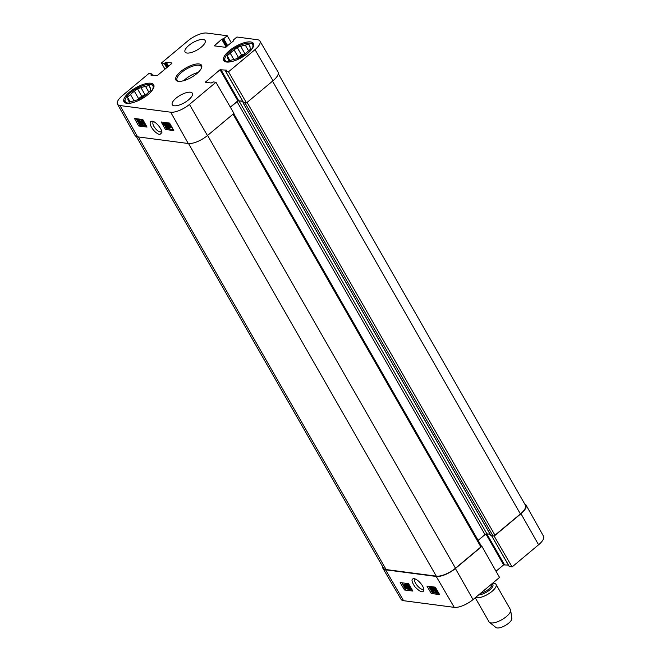 <?xml version="1.0" encoding="UTF-8"?>
<svg xmlns="http://www.w3.org/2000/svg" width="661" height="661" viewBox="0 0 661 661"><rect width="100%" height="100%" fill="white"/><g stroke="black" fill="none" stroke-linecap="round" stroke-linejoin="round"><path stroke-width="0.99" d="M124.863 102.678A16.806 6.189 150.2 0 1 124.937 100.067L125.317 99.018A15.881 5.85 150.2 0 1 136.216 88.706A15.881 5.85 150.2 0 1 150.625 84.525A15.881 5.85 150.2 0 1 150.105 92.705M150.625 84.525L151.724 84.732A16.806 6.189 150.2 0 1 154.013 85.988M224.616 61.374A16.806 6.189 150.2 0 1 224.69 58.763L225.062 57.714A15.881 5.85 150.2 0 1 235.969 47.402A15.881 5.85 150.2 0 1 250.379 43.213A15.881 5.85 150.2 0 1 249.85 51.393M250.379 43.213L251.477 43.419A16.806 6.189 150.2 0 1 253.766 44.675M148.824 92.143L145.552 86.434L149.113 85.426L149.634 86.971A12.642 4.652 150.2 0 1 150.097 87.492A12.642 4.652 150.2 0 1 150.295 88.938L150.807 90.483L147.758 93.027A12.642 4.652 150.2 0 1 143.867 96.283L140.818 98.836L137.248 99.844A12.642 4.652 150.2 0 1 132.696 101.125L129.126 102.133L128.614 100.588L129.44 102.042M129.845 101.926L127.433 97.076L130.159 101.844M138.653 98.737L134.381 91.276L137.43 88.723L141.702 96.184L138.653 98.737A12.642 4.652 150.2 0 0 137.067 99.91M149.634 86.971L150.311 88.161M137.43 88.723L140.991 87.715L145.271 95.184L141.702 96.184M127.433 97.076L130.481 94.531L134.109 100.852M132.638 102.703A15.881 5.85 150.2 0 1 127.978 103.091A15.881 5.85 150.2 0 1 125.317 99.018M130.481 94.531A12.642 4.652 150.2 0 1 134.381 91.276M140.991 87.715A12.642 4.652 150.2 0 1 145.552 86.434M128.614 100.588A12.642 4.652 150.2 0 1 128.151 100.067A12.642 4.652 150.2 0 1 127.953 98.621M137.405 99.794A12.336 4.544 150.2 0 1 145.123 95.374M248.569 50.839L245.297 45.122L248.867 44.122L249.379 45.659A12.642 4.652 150.2 0 1 249.841 46.187A12.642 4.652 150.2 0 1 250.04 47.633L250.56 49.178L247.511 51.723A12.642 4.652 150.2 0 1 243.612 54.979L240.563 57.532L237.002 58.532A12.642 4.652 150.2 0 1 232.441 59.821L228.88 60.829L228.359 59.283L229.193 60.738M229.598 60.622L227.186 55.772L229.912 60.531M238.406 57.433L234.126 49.963L237.175 47.418L241.455 54.88L238.406 57.433A12.642 4.652 150.2 0 0 236.812 58.606M249.379 45.659L250.065 46.857M237.175 47.418L240.744 46.41L245.016 53.872L241.455 54.88M227.186 55.772L230.235 53.219L233.854 59.548M232.383 61.399A15.881 5.85 150.2 0 1 227.731 61.787A15.881 5.85 150.2 0 1 225.062 57.714M230.235 53.219A12.642 4.652 150.2 0 1 234.126 49.963M240.744 46.41A12.642 4.652 150.2 0 1 245.297 45.122M228.359 59.283A12.642 4.652 150.2 0 1 227.896 58.755A12.642 4.652 150.2 0 1 227.698 57.309M237.159 58.49A12.336 4.544 150.2 0 1 244.867 54.062M137.686 119.864L137.662 120.996L139.017 122.227L139.785 121.946L140.9 124.475L139.24 124.26L138.909 123.673L140.239 123.847L139.669 122.525L139.215 122.756L137.265 120.996L136.868 119.856L137.397 119.36L139.264 120.897L137.463 119.914M138.339 119.327L138.323 120.459L139.669 121.69M139.364 121.946L139.992 121.294M141.504 123.987L140.9 124.475M139.958 123.186L138.909 123.673M139.669 122.525L139.215 122.756M136.868 119.856L137.942 118.914M137.521 119.319L138.05 118.823M138.57 118.997L139.248 119.517M145.073 125.086L144.412 124.995L141.049 120.583L142.479 124.747L141.884 124.665L139.066 119.658L141.851 123.904L140.867 119.897L144.23 124.285L142.264 120.079L145.073 125.086L145.66 124.607M142.578 122.599L143.131 124.21L142.479 124.747M139.694 119.145L139.066 119.658M140.115 119.203L139.496 119.715M140.165 119.211L140.504 119.815M141.09 119.335L140.471 119.839M141.495 119.385L140.867 119.897M141.545 119.393L141.958 119.922M142.462 119.509L141.842 120.021M142.85 119.6L142.264 120.079M163.771 123.392L163.746 124.524L165.101 125.755L165.861 125.474L166.985 128.003L165.324 127.78L164.994 127.193L166.324 127.375L165.754 126.053L165.3 126.284L163.341 124.524L162.945 123.376L163.482 122.888L165.341 124.425L163.54 123.433M164.424 122.855L164.399 123.987L165.754 125.218M165.44 125.474L166.093 124.805L166.514 124.937L165.861 125.474M167.597 127.499L166.985 128.003M166.514 124.937L166.787 125.54M166.035 126.714L164.994 127.193M165.754 126.053L165.3 126.284M162.945 123.376L163.597 122.839M165.969 123.838L165.341 124.425M164.3 122.384L165.275 122.987M167.258 123.458L167.911 122.921L165.704 122.632L165.052 123.169L167.258 123.458L167.53 126.879L168.894 127.78M167.911 122.921L167.448 123.88M168.101 123.343L168.2 123.83M168.183 124.285L168.183 126.342L169.299 127.292M168.968 127.556L168.919 128.333L167.093 126.805L167.018 123.979L165.382 123.764L165.052 123.169M169.34 126.408L168.737 126.912M169.604 126.697L169.191 127.028M170.009 127.722L168.919 128.333M169.844 126.491L169.571 127.796M169.621 123.483L169.679 125.003M169.629 126.367L168.968 124.02L169.703 124.4L169.629 126.367M169.918 126.648L169.993 124.681L170.662 127.052L169.918 126.648L170.571 126.119L171.315 126.515M170.596 125.507L170.571 126.119M169.885 127.416L168.621 125.375L168.72 123.59L170.017 123.88L171.017 125.689L170.91 127.482L170.183 127.176M169.373 123.062L168.315 123.681L169.86 123.21M171.984 126.854L170.91 127.482M162.945 122.202L163.275 122.806M165.225 126.268L165.506 126.772M166.134 127.887L166.531 128.598L173.182 129.473M142.826 119.558L147.039 127.069L138.678 125.97L134.464 118.459L142.826 119.558M136.174 118.683L136.868 119.914M138.083 122.078L138.959 123.632M139.314 124.268L139.768 125.078L146.411 125.954M138.678 125.97L139.768 125.078M169.588 123.078L173.81 130.589L165.44 129.49L161.226 121.979L169.588 123.078M165.44 129.49L166.531 128.598M161.681 131.324L160.235 131.993C157.962 131.407 155.847 129.523 153.889 126.358C152.732 124.177 152.534 122.682 153.302 121.88L153.732 121.665M159.78 134.588L161.871 132.613C162.556 130.399 156.806 122.004 152.484 121.244C146.56 120.624 152.898 132.621 159.78 134.588M117.493 104.174L135.009 135.447A15.418 5.676 -29.8 0 0 137.579 136.844L188.261 143.503A15.418 5.676 -29.8 0 0 207.447 135.563L233.953 113.403L215.957 82.278L189.451 104.438A15.087 5.552 150.2 0 1 170.687 112.205L120.005 105.545A15.087 5.552 150.2 0 1 117.493 104.174A15.087 5.552 150.2 0 1 122.409 95.622L148.915 73.47L151.757 73.883L150.923 75.09L157.376 75.519L171.877 63.406L171.967 62.993L166.283 62.25L164.209 63.34L161.466 62.977L187.972 40.817A15.087 5.552 150.2 0 1 206.736 33.05L227.227 35.744L231.317 42.758M273.01 80.758A15.418 5.676 -29.8 0 0 278.017 71.983L259.913 41.048A15.087 5.552 150.2 0 1 255.014 49.633L228.508 71.793L246.503 102.918L273.01 80.758L255.014 49.633M246.503 102.918L243.479 102.364M242.661 101.05L237.861 100.836L230.325 107.132M190.442 92.218A11.568 4.255 150.2 0 1 192.359 93.251A11.568 4.255 150.2 0 1 184.444 102.695A11.568 4.255 150.2 0 1 172.29 104.744A11.568 4.255 150.2 0 1 178.024 96.68A11.568 4.255 150.2 0 1 190.442 92.218M203.208 39.478A11.568 4.255 150.2 0 1 205.133 40.511A11.568 4.255 150.2 0 1 197.209 49.955A11.568 4.255 150.2 0 1 185.063 52.004A11.568 4.255 150.2 0 1 190.789 43.94A11.568 4.255 150.2 0 1 203.208 39.478M250.593 41.94A17.12 6.304 150.2 0 1 253.436 43.469A17.12 6.304 150.2 0 1 241.719 57.441A17.12 6.304 150.2 0 1 223.732 60.482A17.12 6.304 150.2 0 1 232.218 48.542A17.12 6.304 150.2 0 1 250.593 41.94M150.848 83.245A17.12 6.304 150.2 0 1 153.691 84.773A17.12 6.304 150.2 0 1 141.966 98.753A17.12 6.304 150.2 0 1 123.987 101.786A17.12 6.304 150.2 0 1 132.464 89.855A17.12 6.304 150.2 0 1 150.848 83.245M178.577 81.336A13.881 5.106 150.2 0 1 177.098 80.27A13.881 5.106 150.2 0 1 186.6 68.942A13.881 5.106 150.2 0 1 201.184 66.48A13.881 5.106 150.2 0 1 201.349 68.29M178.321 81.311A14.806 5.453 -29.8 0 0 191.698 77.197A14.806 5.453 -29.8 0 0 201.58 67.744A14.806 5.453 -29.8 0 0 186.005 67.901A14.806 5.453 -29.8 0 0 177.991 81.253A14.806 5.453 -29.8 0 0 178.321 81.311M198.16 72.413A13.881 5.106 -29.8 0 0 183.741 80.667M259.913 41.048A15.087 5.552 150.2 0 0 257.418 39.71L236.927 37.016L233.374 39.99L233.597 40.85L225.475 47.319L214.263 45.849L221.724 39.288L223.674 38.71L227.227 35.744M215.957 82.278L213.214 81.923L211.14 83.005L205.348 82.204L220.047 69.736L226.5 70.165L225.665 71.371L228.508 71.793M164.977 69.165L161.466 62.977M437.557 592.223L435.88 590.149L435.12 590.43L433.963 587.935L435.624 588.15L435.963 588.728L434.632 588.554L435.227 589.86L435.673 589.629L437.656 591.372L438.069 592.496L437.541 592.983L435.657 591.463L436.706 590.917L436.062 591.463L437.475 592.438M436.706 590.917L437.896 591.934M435.88 590.149L435.549 590.554L435.996 590.174M435.483 587.497L433.963 587.935M435.582 588.678L435.855 589.265M435.227 589.86L436.417 589.1M435.872 589.306L436.318 589.083L435.872 589.306M438.293 592.306L437.541 592.983M429.79 587.323L430.451 587.414L433.88 591.769L432.385 587.662L432.98 587.745L435.872 592.686L433.029 588.497L434.07 592.454L430.642 588.116L432.674 592.264L429.79 587.323L431.096 586.861L430.451 587.414M431.096 586.861L432.947 589.207M432.98 587.745L433.624 587.191L432.385 587.662M436.334 592.297L435.872 592.686M433.624 587.191L434.029 587.877M435.574 590.529L435.971 591.198M435.07 591.992L434.467 592.504M433.616 591.884L433.104 592.322M411.456 589.463L411.985 588.976L411.456 589.463L409.572 587.935L410.621 587.398L409.977 587.943L411.167 588.959M410.621 587.398L411.002 587.885M410.481 586.985L409.035 586.902L407.878 584.407L409.06 584.564M409.795 586.629L409.465 587.034L409.911 586.654M408.663 583.878L407.878 584.407M409.399 585.142L408.548 585.035L409.142 586.332L410.06 586.274M409.142 586.332L409.837 585.894M410.307 588.827L407.68 588.885L407.358 585.514L405.978 584.621M406.226 584.572L406.151 585.481L405.689 585.365L405.945 584.076L407.787 585.588L407.911 588.381L409.894 589.174M406.87 584.027L406.151 585.481M406.589 583.531L405.499 584.15L406.589 583.531L407.936 584.357M408.762 586.315L407.911 588.381M408.556 587.827L409.589 587.968M405.267 586.01L405.961 588.331L405.226 587.951L405.267 586.01M405.887 586.836L406.242 587.654L405.598 588.199M405.871 587.398L405.226 587.951M404.978 585.737L404.929 587.679L404.218 585.34L404.978 585.737M404.871 584.787L405.218 586.695M404.995 584.985L406.292 586.993L406.218 588.753L404.912 588.464L403.896 586.679L403.97 584.919L404.978 585.415L405.408 584.63M405.92 585.125L407.391 587.53M407.374 587.976L406.218 588.753M404.623 584.365L403.549 585.002L404.623 584.365L405.623 584.869M401.913 582.787L403.408 585.349M405.317 588.612L412.2 589.934M428.675 586.307L432.344 592.578L438.962 593.454M431.269 593.495L426.932 586.076L435.302 587.175L439.631 594.594L431.269 593.495L432.344 592.578M404.499 589.976L400.169 582.564L408.531 583.663L412.869 591.074L404.499 589.976L405.581 589.058M423.66 588.662L423.395 589.001C421.115 591.388 412.348 581.11 415.133 579.3L415.529 579.086M414.1 578.639C411.068 578.697 411.349 581.416 414.926 586.778C420.173 592.149 423.147 593.223 423.858 589.984C424.131 587.199 419.248 580.044 414.273 578.672L414.1 578.639M382.983 568.427L401.087 599.362A15.087 5.552 -29.8 0 0 403.582 600.7L454.264 607.36A15.087 5.552 -29.8 0 0 473.028 599.593L499.534 577.433L481.91 546.358L455.396 568.51A15.418 5.676 150.2 0 1 436.219 576.458L385.537 569.79A15.418 5.676 150.2 0 1 382.983 568.427A15.418 5.676 150.2 0 1 382.719 566.725M481.91 546.358L481.415 546.292M493.965 535.798L512.085 566.948L538.591 544.788A15.087 5.552 -29.8 0 0 543.507 536.236L525.991 504.963A15.418 5.676 150.2 0 1 520.967 513.713L494.453 535.864M524.652 503.872A15.418 5.676 150.2 0 1 525.991 504.963M512.085 566.948L509.243 566.411M508.425 565.105L503.624 564.891L496.023 571.244M242.851 101.389L238.968 100.877A1.545 0.57 -29.8 0 0 237.051 101.678L230.392 107.247M246.016 102.852A1.545 0.57 150.2 0 1 245.091 103.042L243.083 102.777L243.339 102.24M136.348 136.538L383.545 568.171A15.418 5.676 -29.8 0 0 386.107 569.559L436.293 576.152A15.418 5.676 -29.8 0 0 455.47 568.212L480.894 546.953A1.545 0.57 -29.8 0 0 481.398 546.077L233.721 113.601M478.126 540.368L485.009 534.625A1.545 0.57 150.2 0 1 486.926 533.832L490.115 534.253M490.941 535.559L493.048 535.997A1.545 0.57 -29.8 0 0 494.965 535.203L520.389 513.952A15.418 5.676 -29.8 0 0 525.404 505.186L278.281 73.685M475.234 597.751L489.016 621.819A12.336 4.544 -29.8 0 0 489.454 622.323L495.94 627.504A9.254 3.404 -29.8 0 0 497.146 627.95A9.254 3.404 -29.8 0 0 506.533 624.744A9.254 3.404 -29.8 0 0 511.829 618.399L510.639 610.186A12.336 4.544 -29.8 0 0 510.432 609.558L496.014 584.382A12.336 4.544 -29.8 0 0 492.594 583.242M489.454 622.323A12.336 4.544 -29.8 0 0 491.065 622.926A12.336 4.544 -29.8 0 0 503.583 618.646A12.336 4.544 -29.8 0 0 510.639 610.186M475.573 597.461A12.336 4.544 -29.8 0 0 476.655 597.751A12.336 4.544 -29.8 0 0 489.9 592.983A12.336 4.544 -29.8 0 0 496.014 584.382M138.323 120.459L137.662 120.996M164.399 123.987L163.746 124.524M168.092 124.665L167.44 125.202M168.183 126.342L167.53 126.879M169.604 124.871L168.952 125.408M169.728 123.326L169.208 123.747M137.579 136.844L120.005 105.545M188.261 143.503L170.687 112.205M214.627 45.898L214.362 45.444M226.169 47.055L221.724 39.288M226.814 46.526L222.493 38.974M227.078 46.303L222.906 39.032M227.715 45.766L223.674 38.71M233.556 40.883L233.275 40.395M151.278 75.139L151.022 74.685M152.146 75.255L151.559 74.23M152.501 75.296L151.757 73.999M166.712 67.711L164.209 63.34M167.357 67.174L164.977 63.018M167.894 66.728L165.514 62.564M168.538 66.191L166.283 62.25M205.811 82.303L205.546 81.857M237.861 100.836L220.047 69.736M238.629 100.522L220.815 69.422M243.579 102.529L225.765 71.429M207.447 135.563L189.451 104.438M408.242 585.2L407.787 585.588M408.647 586.968L408.002 587.513M404.879 586.167L404.235 586.72M406.449 585.72L405.804 586.274M406.936 586.439L406.292 586.993M436.219 576.458L454.264 607.36M385.537 569.79L403.582 600.7M485.959 534.038L503.624 564.891M486.785 533.824L504.393 564.577M491.726 535.823L509.342 566.584M455.396 568.51L473.028 599.593M520.967 513.713L538.591 544.788M436.293 576.152L188.525 143.536M386.107 569.559L138.347 136.943M455.47 568.212L207.612 135.422M480.894 546.953L233.036 114.171M485.009 534.625L237.051 101.678M486.926 533.832L238.968 100.877M491.04 535.732L243.083 102.777M493.048 535.997L245.091 103.042M494.965 535.203L247.107 102.414M520.389 513.952L272.53 81.163M478.68 594.867A9.56 3.52 -29.8 0 0 489.751 589.901A9.56 3.52 -29.8 0 0 491.958 583.77M480.464 593.371A8.94 3.288 -29.8 0 0 488.892 589.017A8.94 3.288 -29.8 0 0 491.834 583.911L491.817 583.886M139.554 122.682L140.206 122.145M137.001 119.434L137.653 118.897M165.638 126.201L166.291 125.664M163.085 122.963L163.738 122.425M233.515 40.924L233.176 40.338M152.575 75.304L151.757 73.883M243.471 102.48L225.665 71.371M435.335 589.711L435.979 589.158M437.937 592.909L438.59 592.355M409.25 586.183L409.894 585.638M491.644 535.815L509.243 566.527M242.984 102.728L490.933 535.674"/></g></svg>
